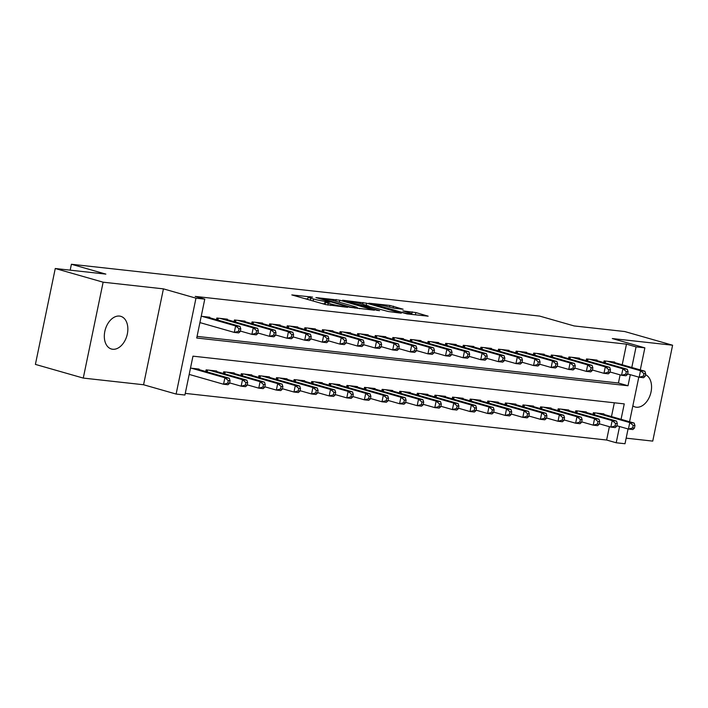 <?xml version="1.0" encoding="UTF-8"?>
<svg xmlns="http://www.w3.org/2000/svg" width="708" height="708" viewBox="0 0 708 708"><rect width="100%" height="100%" fill="white"/><g stroke="black" fill="none" stroke-linecap="round" stroke-linejoin="round"><path stroke-width="1.06" d="M312.538 297.112L291.811 294.917L325.636 304.582L347.601 307.343L342.601 306.334A8.346 0.699 11.7 0 1 331.052 303.998L328.238 303.192A8.346 0.699 11.7 0 1 325.591 302.112A8.346 0.699 11.7 0 1 327.751 302.086L330.017 302.104L325.122 301.334A8.346 0.699 11.7 0 1 313.573 299.006L310.759 298.201A8.346 0.699 11.7 0 1 308.113 297.121A8.346 0.699 11.7 0 1 310.272 297.094L312.538 297.112M632.846 405.888A17.001 11.248 105.9 0 0 635.12 406.976A17.001 11.248 105.9 0 0 636.35 407.215A17.001 11.248 105.9 0 0 650.634 393.604A17.001 11.248 105.9 0 0 645.484 374.665M119.519 316.078A17.001 11.248 105.9 0 0 105.032 330.494A17.001 11.248 105.9 0 0 111.413 349.009A17.001 11.248 105.9 0 0 112.652 349.256A17.001 11.248 105.9 0 0 127.139 334.84A17.001 11.248 105.9 0 0 120.758 316.326A17.001 11.248 105.9 0 0 119.519 316.078M403.135 309.228L389.887 305.44L368.824 303.192L407.091 313.927L428.154 316.175L415.861 312.564L402.852 310.874L409.366 312.839A6.974 0.584 11.7 0 1 411.569 313.741A6.974 0.584 11.7 0 1 407.436 313.432A6.974 0.584 11.7 0 1 400.117 311.812L377.851 305.449A6.974 0.584 11.7 0 1 375.638 304.546A6.974 0.584 11.7 0 1 379.78 304.865A6.974 0.584 11.7 0 1 387.09 306.476L394.409 308.263L403.135 309.228M622.217 364.744L626.483 344.141L636.058 346.876L644.864 347.849L640.289 369.912M55.259 268.509L103.129 282.191L83.27 378.081L35.4 364.399L55.259 268.509L105.864 274.111L71.402 264.261L539.655 316.087L574.117 325.937L624.73 331.539L672.6 345.221L612.305 338.548L644.864 347.849M83.27 378.081L143.565 384.754L163.424 288.864L103.129 282.191M163.424 288.864L195.974 298.165L204.771 299.139L196.727 338.017L628.005 385.754L630.297 374.691M626.483 344.141L195.204 296.404L204.771 299.139M339.76 300.219L315.91 297.581L349.743 307.254L374.417 310.228L339.76 300.219L339.336 302.236M342.628 300.21L366.629 303.201L401.286 313.202L388.276 311.52L370.948 306.865L364.487 306.237L379.594 310.653L377.178 310.387L342.566 300.493M626.155 438.163L652.741 441.111L672.6 345.221M209.683 317.75L209.789 317.237L201.222 316.29M227.295 319.697L227.392 319.184L216.834 318.016L216.489 319.689M244.897 321.644L245.003 321.14L234.436 319.972L234.091 321.644M262.5 323.591L262.606 323.087L252.039 321.919L251.694 323.591M280.103 325.538L280.209 325.034L269.642 323.866L269.297 325.538M297.705 327.494L297.811 326.981L287.244 325.813L286.899 327.485M315.308 329.441L315.414 328.928L304.847 327.76L304.502 329.432M332.91 331.388L333.017 330.875L322.459 329.707L322.105 331.379M350.513 333.335L350.619 332.831L340.061 331.654L339.716 333.335M368.116 335.282L368.222 334.778L357.664 333.61L357.319 335.282M385.718 337.229L385.825 336.725L375.267 335.557L374.921 337.229M403.321 339.185L403.427 338.672L392.869 337.504L392.524 339.176M420.933 341.132L421.03 340.619L410.472 339.451L410.127 341.123M438.535 343.079L438.641 342.566L428.075 341.398L427.729 343.07M456.138 345.026L456.244 344.513L445.677 343.345L445.332 345.017M473.74 346.973L473.847 346.469L463.28 345.3L462.935 346.973M491.343 348.92L491.449 348.416L480.882 347.247L480.537 348.92M508.946 350.867L509.052 350.363L498.485 349.194L498.14 350.867M526.548 352.823L526.655 352.31L516.097 351.141L515.743 352.814M544.151 354.77L544.257 354.257L533.699 353.088L533.354 354.761M561.754 356.717L561.86 356.204L551.302 355.035L550.957 356.708M579.356 358.664L579.463 358.159L568.905 356.982L568.559 358.664M596.959 360.611L597.065 360.106L586.507 358.938L586.162 360.611M197.063 336.38L618.438 383.01L620.12 374.868M199.877 322.768L200.966 322.892M603.765 362.558L604.11 360.885L614.668 362.054L614.571 362.558M185.257 393.391L606.623 440.031L609.384 426.694M611.482 416.578L614.34 402.79M189.151 374.603L190.24 374.718M198.957 369.576L199.063 369.072L190.487 368.125M205.754 371.523L206.099 369.85L216.666 371.019L216.559 371.532M223.356 373.47L223.701 371.797L234.268 372.966L234.162 373.479M240.959 375.417L241.304 373.744L251.871 374.913L251.765 375.426M258.562 377.364L258.907 375.691L269.474 376.868L269.367 377.373M276.164 379.32L276.518 377.647L287.076 378.815L286.97 379.32M293.767 381.267L294.121 379.594L304.679 380.762L304.573 381.267M311.378 383.214L311.724 381.541L322.282 382.709L322.175 383.223M328.981 385.161L329.326 383.488L339.884 384.656L339.778 385.17M346.584 387.108L346.929 385.435L357.487 386.603L357.381 387.117M364.186 389.055L364.531 387.382L375.09 388.55L374.992 389.064M381.789 391.011L382.134 389.338L392.701 390.506L392.595 391.011M399.392 392.958L399.737 391.285L410.304 392.453L410.197 392.958M416.994 394.905L417.339 393.232L427.906 394.4L427.8 394.905M434.597 396.852L434.942 395.179L445.509 396.347L445.403 396.861M452.2 398.799L452.545 397.126L463.112 398.294L463.005 398.808M469.802 400.746L470.156 399.073L480.714 400.241L480.608 400.755M487.405 402.702L487.759 401.02L498.317 402.197L498.211 402.702M505.016 404.649L505.362 402.976L515.92 404.144L515.813 404.649M522.619 406.596L522.964 404.923L533.522 406.091L533.416 406.596M540.222 408.543L540.567 406.87L551.125 408.038L551.019 408.551M557.824 410.49L558.17 408.817L568.728 409.985L568.63 410.498M575.427 412.437L575.772 410.764L586.339 411.932L586.233 412.445M593.03 414.384L593.375 412.711L603.942 413.879L603.835 414.392M71.402 264.261L70.18 270.164M628.067 428.951L625.005 443.739L616.199 442.766L619.562 426.517M606.623 440.031L616.199 442.766M621.058 419.313L624.252 403.887L192.965 356.159L184.921 395.029L176.115 394.055L195.974 298.165M143.565 384.754L176.115 394.055M638.802 377.116L629.554 421.747M631.793 367.487L636.058 346.876M618.438 383.01L628.005 385.754M322.122 303.582A8.346 0.699 11.7 0 0 324.583 303.927L325.122 301.334M325.202 303.998L324.583 303.927M307.723 298.997L305.068 298.705M359.788 308.697L357.221 307.962M320.29 298.201L350.097 306.927L355.124 307.714A8.346 0.699 11.7 0 0 357.283 307.688A8.346 0.699 11.7 0 0 354.637 306.608L334.344 300.811A8.346 0.699 11.7 0 0 322.795 298.475L320.29 298.201M360.319 303.528A6.974 0.584 11.7 0 0 353 301.918A6.974 0.584 11.7 0 0 348.867 301.599A6.974 0.584 11.7 0 0 351.071 302.502L362.531 305.475L368.992 306.104L360.319 303.528M412.313 314.502L411.436 314.396L411.569 313.741M229.525 383.355L230.065 380.762L228.303 380.568L227.764 383.161L229.525 383.355L227.958 384.727L223.551 384.24L224.896 377.762L229.295 378.249L195.974 368.726M189.186 374.417L223.551 384.24L227.764 383.161M191.576 368.24L224.896 377.762L228.303 380.568M229.295 378.249L230.065 380.762M240.26 331.521L240.8 328.928L239.039 328.733L238.499 331.326L240.26 331.521L238.684 332.902L234.286 332.415L235.631 325.937L202.311 316.414M239.039 328.733L235.631 325.937L240.03 326.423L206.709 316.901M238.499 331.326L234.286 332.415L199.922 322.591M240.8 328.928L240.03 326.423M247.127 385.302L247.667 382.709L245.906 382.515L245.366 385.108L247.127 385.302L245.561 386.674L241.154 386.187L242.499 379.709L246.897 380.196L213.586 370.682M229.622 382.895L241.154 386.187L245.366 385.108M209.179 370.187L242.499 379.709L245.906 382.515M246.897 380.196L247.667 382.709M264.73 387.249L265.27 384.656L263.509 384.462L262.969 387.055L264.73 387.249L263.164 388.63L258.765 388.143L260.101 381.665L264.5 382.152L231.189 372.629M247.225 384.842L258.765 388.143L262.969 387.055M226.781 372.142L260.101 381.665L263.509 384.462M264.5 382.152L265.27 384.656M282.333 389.196L282.873 386.603L281.111 386.409L280.58 389.002L282.333 389.196L280.766 390.577L276.368 390.09L277.704 383.612L282.111 384.099L248.791 374.576M264.827 386.789L276.368 390.09L280.58 389.002M244.384 374.089L277.704 383.612L281.111 386.409M282.111 384.099L282.873 386.603M299.944 391.143L300.475 388.55L298.714 388.356L298.183 390.949L299.944 391.143L298.369 392.524L293.97 392.037L295.307 385.559L299.714 386.046L266.394 376.523M282.43 388.736L293.97 392.037L298.183 390.949M261.995 376.036L295.307 385.559L298.714 388.356M299.714 386.046L300.475 388.55M257.862 333.468L258.402 330.875L256.641 330.68L256.101 333.273L257.862 333.468L256.296 334.849L251.889 334.362L253.234 327.884L219.914 318.361M256.641 330.68L253.234 327.884L257.632 328.37L224.312 318.848M256.101 333.273L251.889 334.362L240.357 331.061M258.402 330.875L257.632 328.37M275.465 335.415L276.005 332.822L274.244 332.627L273.704 335.22L275.465 335.415L273.899 336.796L269.491 336.309L270.837 329.831L237.516 320.308M274.244 332.627L270.837 329.831L275.235 330.317L241.915 320.795M273.704 335.22L269.491 336.309L257.96 333.008M276.005 332.822L275.235 330.317M293.068 337.362L293.608 334.778L291.846 334.583L291.307 337.167L293.068 337.362L291.501 338.743L287.094 338.256L288.439 331.778L255.119 322.255M291.846 334.583L288.439 331.778L292.838 332.264L259.526 322.742M291.307 337.167L287.094 338.256L275.562 334.964M293.608 334.778L292.838 332.264M310.67 339.318L311.21 336.725L309.449 336.53L308.918 339.123L310.67 339.318L309.104 340.69L304.706 340.203L306.042 333.725L272.722 324.202M309.449 336.53L306.042 333.725L310.44 334.211L277.129 324.689M308.918 339.123L304.706 340.203L293.165 336.911M311.21 336.725L310.44 334.211M317.547 393.09L318.078 390.506L316.317 390.312L315.786 392.896L317.547 393.09L315.972 394.471L311.573 393.984L312.909 387.506L317.317 387.993L283.996 378.47M300.033 390.692L311.573 393.984L315.786 392.896M279.598 377.984L312.909 387.506L316.317 390.312M317.317 387.993L318.078 390.506M328.282 341.265L328.813 338.672L327.052 338.477L326.521 341.07L328.282 341.265L326.707 342.645L322.308 342.15L323.644 335.672L290.324 326.158M327.052 338.477L323.644 335.672L328.052 336.158L294.732 326.645M326.521 341.07L322.308 342.15L310.768 338.858M328.813 338.672L328.052 336.158M335.149 395.046L335.68 392.453L333.919 392.259L333.388 394.843L335.149 395.046L333.574 396.418L329.176 395.931L330.521 389.453L334.919 389.94L301.599 380.417M317.635 392.639L329.176 395.931L333.388 394.843M297.201 379.93L330.521 389.453L333.919 392.259M334.919 389.94L335.68 392.453M345.885 343.212L346.416 340.619L344.654 340.424L344.123 343.017L345.885 343.212L344.309 344.592L339.911 344.106L341.247 337.627L307.936 328.105M344.654 340.424L341.247 337.627L345.654 338.114L312.334 328.592M344.123 343.017L339.911 344.106L328.37 340.805M346.416 340.619L345.654 338.114M352.752 396.993L353.283 394.4L351.531 394.206L350.991 396.799L352.752 396.993L351.177 398.365L346.778 397.878L348.124 391.4L352.522 391.887L319.202 382.364M335.238 394.586L346.778 397.878L350.991 396.799M314.803 381.877L348.124 391.4L351.531 394.206M352.522 391.887L353.283 394.4M363.487 345.159L364.018 342.566L362.257 342.371L361.726 344.964L363.487 345.159L361.912 346.539L357.513 346.053L358.85 339.575L325.538 330.052M362.257 342.371L358.85 339.575L363.257 340.061L329.937 330.539M361.726 344.964L357.513 346.053L345.973 342.752M364.018 342.566L363.257 340.061M370.355 398.94L370.895 396.347L369.134 396.153L368.594 398.746L370.355 398.94L368.779 400.321L364.381 399.834L365.726 393.347L370.125 393.843L336.804 384.32M352.849 396.533L364.381 399.834L368.594 398.746M332.406 383.833L365.726 393.347L369.134 396.153M370.125 393.843L370.895 396.347M381.09 347.106L381.621 344.513L379.869 344.318L379.329 346.911L381.09 347.106L379.515 348.486L375.116 348L376.461 341.522L343.141 331.999M379.869 344.318L376.461 341.522L380.86 342.008L347.539 332.486M379.329 346.911L375.116 348L363.576 344.699M381.621 344.513L380.86 342.008M387.957 400.887L388.497 398.294L386.736 398.1L386.196 400.693L387.957 400.887L386.382 402.268L381.984 401.781L383.329 395.303L387.727 395.79L354.407 386.267M370.452 398.48L381.984 401.781L386.196 400.693M350.009 385.78L383.329 395.303L386.736 398.1M387.727 395.79L388.497 398.294M398.692 349.053L399.232 346.469L397.471 346.274L396.931 348.858L398.692 349.053L397.117 350.433L392.719 349.947L394.064 343.469L360.744 333.946M397.471 346.274L394.064 343.469L398.462 343.955L365.142 334.433M396.931 348.858L392.719 349.947L381.178 346.654M399.232 346.469L398.462 343.955M405.56 402.834L406.1 400.241L404.339 400.047L403.799 402.64L405.56 402.834L403.994 404.215L399.586 403.728L400.932 397.25L405.33 397.737L372.01 388.214M388.055 400.427L399.586 403.728L403.799 402.64M367.611 387.727L400.932 397.25L404.339 400.047M405.33 397.737L406.1 400.241M416.295 351.009L416.835 348.416L415.074 348.221L414.534 350.814L416.295 351.009L414.72 352.38L410.321 351.894L411.667 345.416L378.346 335.893M415.074 348.221L411.667 345.416L416.065 345.902L382.745 336.38M414.534 350.814L410.321 351.894L398.79 348.601M416.835 348.416L416.065 345.902M423.163 404.781L423.703 402.188L421.941 401.994L421.402 404.587L423.163 404.781L421.596 406.162L417.189 405.675L418.534 399.197L422.933 399.684L389.612 390.161M405.657 402.374L417.189 405.675L421.402 404.587M385.214 389.674L418.534 399.197L421.941 401.994M422.933 399.684L423.703 402.188M433.898 352.956L434.438 350.363L432.676 350.168L432.137 352.761L433.898 352.956L432.322 354.327L427.924 353.841L429.269 347.363L395.949 337.84M432.676 350.168L429.269 347.363L433.668 347.849L400.347 338.327M432.137 352.761L427.924 353.841L416.392 350.549M434.438 350.363L433.668 347.849M440.765 406.728L441.305 404.144L439.544 403.949L439.004 406.534L440.765 406.728L439.199 408.109L434.792 407.622L436.137 401.144L440.535 401.631L407.224 392.108M423.26 404.33L434.792 407.622L439.004 406.534M402.817 391.621L436.137 401.144L439.544 403.949M440.535 401.631L441.305 404.144M451.5 354.903L452.04 352.31L450.279 352.115L449.739 354.708L451.5 354.903L449.934 356.283L445.527 355.797L446.872 349.318L413.552 339.796M450.279 352.115L446.872 349.318L451.27 349.805L417.95 340.283M449.739 354.708L445.527 355.797L433.995 352.495M452.04 352.31L451.27 349.805M469.103 356.85L469.643 354.257L467.882 354.062L467.342 356.655L469.103 356.85L467.537 358.23L463.129 357.744L464.475 351.265L431.154 341.743M467.882 354.062L464.475 351.265L468.873 351.752L435.553 342.229M467.342 356.655L463.129 357.744L451.598 354.442M469.643 354.257L468.873 351.752M486.706 358.797L487.246 356.204L485.484 356.009L484.945 358.602L486.706 358.797L485.139 360.177L480.732 359.691L482.077 353.212L448.757 343.69M485.484 356.009L482.077 353.212L486.476 353.699L453.164 344.176M484.945 358.602L480.732 359.691L469.2 356.389M487.246 356.204L486.476 353.699M458.368 408.684L458.908 406.091L457.147 405.896L456.607 408.489L458.368 408.684L456.802 410.056L452.403 409.569L453.74 403.091L458.138 403.578L424.827 394.055M440.863 406.277L452.403 409.569L456.607 408.489M420.419 393.568L453.74 403.091L457.147 405.896M458.138 403.578L458.908 406.091M475.971 410.631L476.511 408.038L474.749 407.843L474.218 410.436L475.971 410.631L474.404 412.012L470.006 411.516L471.342 405.038L475.749 405.525L442.429 396.011M458.465 408.224L470.006 411.516L474.218 410.436M438.022 395.515L471.342 405.038L474.749 407.843M475.749 405.525L476.511 408.038M493.582 412.578L494.113 409.985L492.352 409.79L491.821 412.383L493.582 412.578L492.007 413.959L487.608 413.472L488.945 406.994L493.352 407.481L460.032 397.958M476.068 410.171L487.608 413.472L491.821 412.383M455.633 397.471L488.945 406.994L492.352 409.79M493.352 407.481L494.113 409.985M504.308 360.744L504.848 358.151L503.087 357.956L502.556 360.549L504.308 360.744L502.742 362.124L498.344 361.638L499.68 355.159L466.36 345.637M503.087 357.956L499.68 355.159L504.078 355.646L470.767 346.124M502.556 360.549L498.344 361.638L486.803 358.345M504.848 358.151L504.078 355.646M511.185 414.525L511.716 411.932L509.955 411.737L509.424 414.33L511.185 414.525L509.61 415.906L505.211 415.419L506.547 408.941L510.955 409.428L477.635 399.905M493.671 412.118L505.211 415.419L509.424 414.33M473.236 399.418L506.547 408.941L509.955 411.737M510.955 409.428L511.716 411.932M521.92 362.691L522.451 360.106L520.69 359.912L520.159 362.496L521.92 362.691L520.345 364.071L515.946 363.585L517.283 357.106L483.962 347.584M520.69 359.912L517.283 357.106L521.69 357.593L488.37 348.071M520.159 362.496L515.946 363.585L504.406 360.292M522.451 360.106L521.69 357.593M528.788 416.472L529.318 413.879L527.557 413.684L527.026 416.277L528.788 416.472L527.212 417.853L522.814 417.366L524.159 410.888L528.557 411.375L495.237 401.852M511.273 414.065L522.814 417.366L527.026 416.277M490.839 401.365L524.159 410.888L527.557 413.684M528.557 411.375L529.318 413.879M539.523 364.647L540.054 362.054L538.292 361.859L537.761 364.452L539.523 364.647L537.947 366.018L533.549 365.532L534.885 359.053L501.574 349.531M538.292 361.859L534.885 359.053L539.292 359.54L505.972 350.017M537.761 364.452L533.549 365.532L522.008 362.239M540.054 362.054L539.292 359.54M546.39 418.419L546.921 415.835L545.169 415.64L544.629 418.224L546.39 418.419L544.815 419.8L540.416 419.313L541.762 412.835L546.16 413.322L512.84 403.799M528.876 416.021L540.416 419.313L544.629 418.224M508.441 403.312L541.762 412.835L545.169 415.64M546.16 413.322L546.921 415.835M557.125 366.594L557.656 364L555.895 363.806L555.364 366.399L557.125 366.594L555.55 367.974L551.151 367.487L552.488 361L519.176 351.487M555.895 363.806L552.488 361L556.895 361.487L523.575 351.973M555.364 366.399L551.151 367.487L539.611 364.186M557.656 364L556.895 361.487M563.993 420.375L564.533 417.782L562.771 417.587L562.232 420.18L563.993 420.375L562.418 421.747L558.019 421.26L559.364 414.782L563.763 415.269L530.442 405.746M546.487 417.968L558.019 421.26L562.232 420.18M526.044 405.259L559.364 414.782L562.771 417.587M563.763 415.269L564.533 417.782M574.728 368.541L575.259 365.947L573.507 365.753L572.967 368.346L574.728 368.541L573.153 369.921L568.754 369.434L570.099 362.956L536.779 353.434M573.507 365.753L570.099 362.956L574.498 363.443L541.178 353.92M572.967 368.346L568.754 369.434L557.214 366.133M575.259 365.947L574.498 363.443M581.595 422.322L582.135 419.729L580.374 419.534L579.834 422.127L581.595 422.322L580.02 423.694L575.622 423.207L576.967 416.729L581.365 417.216L548.045 407.693M564.09 419.915L575.622 423.207L579.834 422.127M543.647 407.206L576.967 416.729L580.374 419.534M581.365 417.216L582.135 419.729M592.33 370.488L592.87 367.894L591.109 367.7L590.569 370.293L592.33 370.488L590.755 371.868L586.357 371.381L587.702 364.903L554.382 355.381M591.109 367.7L587.702 364.903L592.1 365.39L558.78 355.867M590.569 370.293L586.357 371.381L574.816 368.08M592.87 367.894L592.1 365.39M599.198 424.269L599.738 421.676L597.977 421.481L597.437 424.074L599.198 424.269L597.632 425.65L593.224 425.163L594.57 418.676L598.968 419.171L565.648 409.649M581.693 421.862L593.224 425.163L597.437 424.074M561.249 409.162L594.57 418.676L597.977 421.481M598.968 419.171L599.738 421.676M609.933 372.435L610.473 369.841L608.712 369.647L608.172 372.24L609.933 372.435L608.358 373.815L603.959 373.328L605.305 366.85L571.984 357.328M608.712 369.647L605.305 366.85L609.703 367.337L576.383 357.814M608.172 372.24L603.959 373.328L592.428 370.027M610.473 369.841L609.703 367.337M616.801 426.216L617.341 423.623L615.579 423.428L615.04 426.021L616.801 426.216L615.234 427.597L610.827 427.11L612.172 420.632L616.571 421.118L583.25 411.596M599.295 423.809L610.827 427.11L615.04 426.021M578.852 411.109L612.172 420.632L615.579 423.428M616.571 421.118L617.341 423.623M627.536 374.382L628.076 371.797L626.315 371.603L625.775 374.187L627.536 374.382L625.96 375.762L621.562 375.275L622.907 368.797L589.587 359.275M626.315 371.603L622.907 368.797L627.306 369.284L593.985 359.761M625.775 374.187L621.562 375.275L610.03 371.983M628.076 371.797L627.306 369.284M634.403 428.163L634.943 425.57L633.182 425.375L632.642 427.968L634.403 428.163L632.837 429.544L628.43 429.057L629.775 422.579L634.173 423.065L600.862 413.543M616.898 425.756L628.43 429.057L632.642 427.968M596.455 413.056L629.775 422.579L633.182 425.375M634.173 423.065L634.943 425.57M645.138 376.337L645.678 373.744L643.917 373.55L643.377 376.143L645.138 376.337L643.572 377.709L639.165 377.222L640.51 370.744L607.19 361.222M643.917 373.55L640.51 370.744L644.908 371.231L611.588 361.708M643.377 376.143L639.165 377.222L627.633 373.93M645.678 373.744L644.908 371.231M309.918 297.05L310.016 296.599M344.885 307.042L344.973 306.591M327.397 302.05L327.494 301.599M310.334 300.21L310.759 298.201M313.157 301.015L313.573 299.006M327.839 305.095L328.238 303.192M330.751 305.475L331.052 303.998M342.504 306.776L342.601 306.334M335.787 301.219L336.15 299.493M355.035 308.166L355.124 307.714M362.655 304.192L363.018 302.466M366.204 305.21L366.629 303.201M362.381 306.157L362.531 305.475M368.222 306.564L368.319 306.113M411.72 314.423L412.251 311.83M415.384 314.848L415.861 312.564M389.533 307.175L389.887 305.44M393.099 308.06L393.498 306.175M206.355 371.7L206.727 369.921M207.196 371.939L207.594 370.019M223.967 373.647L224.33 371.868M224.799 373.886L225.197 371.966M241.57 375.594L241.932 373.815M242.401 375.833L242.8 373.913M259.172 377.541L259.535 375.762M260.004 377.78L260.402 375.859M218.329 318.184L217.931 320.104M217.462 318.087L217.091 319.866M235.932 320.131L235.534 322.051M235.065 320.034L234.693 321.813M253.535 322.078L253.137 323.999M252.667 321.99L252.296 323.76M271.137 324.034L270.739 325.954M270.27 323.937L269.907 325.707M276.775 379.488L277.138 377.709M277.607 379.727L278.005 377.806M288.74 325.981L288.342 327.901M287.873 325.884L287.51 327.662M294.378 381.435L294.74 379.665M295.218 381.674L295.617 379.754M306.343 327.928L305.945 329.848M305.475 327.831L305.113 329.609M311.98 383.391L312.352 381.612M312.821 383.63L313.219 381.709M323.945 329.875L323.547 331.795M323.078 329.778L322.715 331.556M329.583 385.338L329.955 383.559M330.424 385.577L330.822 383.656M341.557 331.822L341.159 333.742M340.69 331.725L340.318 333.503M347.185 387.285L347.557 385.506M348.026 387.524L348.424 385.603M359.16 333.769L358.761 335.689M358.292 333.672L357.921 335.45M364.788 389.232L365.16 387.453M365.629 389.471L366.027 387.55M376.762 335.716L376.364 337.636M375.895 335.627L375.523 337.397M382.391 391.179L382.762 389.4M383.232 391.418L383.63 389.497M394.365 337.672L393.967 339.592M393.498 337.574L393.126 339.353M399.993 393.126L400.365 391.347M400.834 393.365L401.232 391.444M411.968 339.619L411.569 341.539M411.1 339.521L410.728 341.3M429.57 341.566L429.172 343.486M428.703 341.468L428.331 343.247M447.173 343.513L446.775 345.433M446.305 343.415L445.934 345.194M417.605 395.073L417.968 393.303M418.437 395.312L418.835 393.4M435.208 397.029L435.57 395.25M436.039 397.268L436.438 395.347M452.81 398.976L453.173 397.197M453.642 399.215L454.04 397.294M464.775 345.46L464.377 347.38M463.908 345.362L463.545 347.141M470.413 400.923L470.776 399.144M471.245 401.162L471.643 399.241M482.378 347.407L481.98 349.327M481.511 347.318L481.148 349.088M488.016 402.87L488.378 401.091M488.856 403.109L489.255 401.188M499.981 349.363L499.582 351.283M499.113 349.265L498.751 351.035M505.618 404.817L505.99 403.038M506.459 405.056L506.857 403.135M517.583 351.31L517.185 353.23M516.716 351.212L516.353 352.991M523.221 406.764L523.593 404.994M524.062 407.003L524.46 405.082M535.195 353.257L534.797 355.177M534.328 353.159L533.956 354.938M540.824 408.72L541.195 406.941M541.664 408.959L542.062 407.038M552.798 355.204L552.399 357.124M551.93 355.106L551.559 356.885M558.426 410.667L558.798 408.888M559.267 410.906L559.665 408.985M570.4 357.151L570.002 359.071M569.533 357.053L569.161 358.832M576.029 412.614L576.4 410.835M576.87 412.853L577.268 410.932M588.003 359.098L587.605 361.018M587.136 359L586.764 360.779M593.631 414.561L594.003 412.782M594.472 414.799L594.87 412.879M605.606 361.045L605.207 362.965M604.738 360.956L604.366 362.726M307.635 299.44L308.113 297.121M325.114 304.431L325.591 302.112M319.724 298.67L319.821 298.21M357.133 308.396L357.283 307.688M364.381 306.732L364.487 306.237M348.734 302.254L348.867 301.599M368.877 306.635L368.992 306.104M375.506 305.201L375.638 304.546"/></g></svg>
